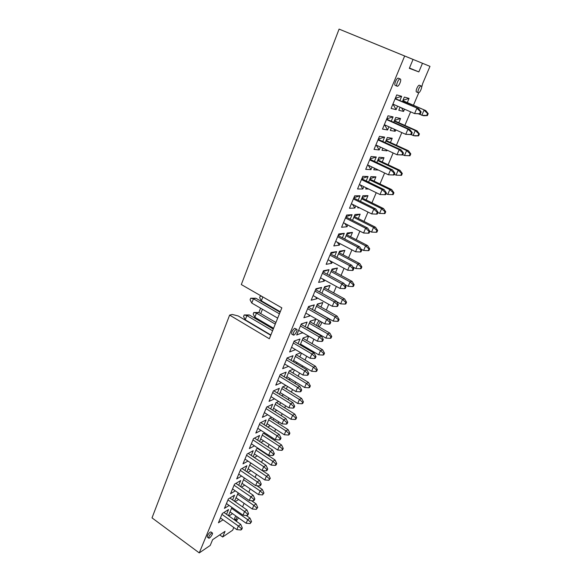 <?xml version="1.0" encoding="UTF-8"?>
<svg xmlns="http://www.w3.org/2000/svg" width="582" height="582" viewBox="0 0 582 582"><rect width="100%" height="100%" fill="white"/><g stroke="black" fill="none" stroke-linecap="round" stroke-linejoin="round"><path stroke-width="0.87" d="M230.028 511.869L246.15 523.247L247.685 519.675L250.697 522.25L250.122 523.589L251.555 521.661L249.984 518.118L246.171 515.448M251.555 521.661L250.697 522.25M231.527 508.312L247.685 519.675L249.984 518.118M246.15 523.247L250.122 523.589M220.44 517.958L236.816 529.635L238.358 526.012L241.435 528.631L240.853 529.991L241.741 529.373L242.323 528.019L240.744 524.389L223.925 512.473M242.323 528.019L241.435 528.631M221.946 514.35L238.358 526.012L240.744 524.389M236.816 529.635L240.853 529.991M226.442 503.554L242.992 515.179L244.564 511.498L247.656 514.146L247.059 515.528L247.947 514.932L248.536 513.557L246.928 509.941L229.868 498.032M248.536 513.557L247.656 514.146M227.969 499.894L244.564 511.498L246.928 509.941M242.992 515.179L247.059 515.528M232.538 488.938L249.256 500.513L250.849 496.781L253.963 499.458L253.359 500.855L254.239 500.28L254.843 498.89L253.206 495.282L235.899 483.38M254.843 498.89L253.963 499.458M234.08 485.221L250.849 496.781L253.206 495.282M249.256 500.513L253.359 500.855M235.986 497.69L252.275 509.017L253.832 505.402L256.866 507.999L256.276 509.359L257.717 507.431L256.116 503.896L251.482 500.695M257.717 507.431L256.866 507.999M237.5 494.082L253.832 505.402L256.116 503.896M252.275 509.017L256.276 509.359M242.032 483.307L258.488 494.584L260.074 490.917L263.115 493.543L262.526 494.918L263.966 492.998L262.337 489.477L256.837 485.73M263.966 492.998L263.115 493.543M243.567 479.655L260.074 490.917L262.337 489.477M258.488 494.584L262.526 494.918M238.715 474.112L255.614 485.628L257.237 481.845L260.365 484.544L259.754 485.963L260.634 485.417L261.238 483.998L259.579 480.412L242.003 468.51M261.238 483.998L260.365 484.544M240.286 470.343L257.237 481.845L259.579 480.412M255.614 485.628L259.754 485.963M248.158 468.721L264.795 479.946L266.396 476.229L269.466 478.877L268.862 480.274L270.303 478.353L268.651 474.847L262.227 470.54M270.303 478.353L269.466 478.877M249.714 465.018L266.396 476.229L268.651 474.847M264.795 479.946L268.862 480.274M244.986 459.067L262.067 470.525L263.711 466.691L266.862 469.419L266.243 470.86L267.116 470.336L267.727 468.896L266.039 465.316L248.187 453.422M267.727 468.896L266.862 469.419M246.579 455.248L263.711 466.691L266.039 465.316M262.067 470.525L266.243 470.86M254.378 453.931L271.19 465.098L272.812 461.322L275.897 464.007L275.286 465.418L276.123 464.916L276.734 463.505L275.053 460.006L257.462 448.395M276.734 463.505L275.897 464.007M255.956 450.17L272.812 461.322L275.053 460.006M271.19 465.098L275.286 465.418M251.344 443.804L268.622 455.204L270.281 451.305L273.453 454.062L272.827 455.524L273.693 455.029L274.318 453.567L272.594 450.002L254.458 438.108M274.318 453.567L273.453 454.062M252.959 439.927L270.281 451.305L272.594 450.002M268.622 455.204L272.827 455.524M257.797 428.316L275.264 439.65L276.959 435.692L280.146 438.479L279.513 439.963L280.371 439.49L281.004 438.006L279.251 434.456L260.809 422.568M281.004 438.006L280.146 438.479M259.441 424.373L276.959 435.692L279.251 434.456M275.264 439.65L279.513 439.963M260.685 438.923L277.679 450.032L279.324 446.205L282.43 448.911L281.812 450.344L282.641 449.864L283.259 448.431L281.55 444.946L263.675 433.335M283.259 448.431L282.43 448.911M262.286 435.11L279.324 446.205L281.55 444.946M277.679 450.032L281.812 450.344M267.08 423.696L284.263 434.747L285.937 430.855L289.058 433.59L288.425 435.052L289.254 434.594L289.88 433.139L288.141 429.669L269.968 418.058M289.88 433.139L289.058 433.59M268.709 419.826L285.937 430.855L288.141 429.669M284.263 434.747L288.425 435.052M264.352 412.594L282.015 423.856L283.732 419.84L286.941 422.656L286.293 424.162L287.144 423.718L287.792 422.212L286.009 418.676L267.247 406.789M287.792 422.212L286.941 422.656M266.018 408.593L283.732 419.84L286.009 418.676M282.015 423.856L286.293 424.162M273.569 408.251L290.942 419.229L292.637 415.286L295.78 418.051L295.139 419.527L295.962 419.098L296.602 417.621L294.827 414.166L276.341 402.555M296.602 417.621L295.78 418.051M275.221 404.323L292.637 415.286L294.827 414.166M290.942 419.229L295.139 419.527M271.001 396.633L288.861 407.829L290.607 403.748L293.837 406.6L293.183 408.127L294.026 407.706L294.681 406.178L292.87 402.657L273.758 390.762M294.681 406.178L293.837 406.6M272.696 392.574L290.607 403.748L292.87 402.657M288.861 407.829L293.183 408.127M277.752 380.432L295.816 391.555L297.591 387.408L300.843 390.289L300.174 391.839L301.01 391.453L301.68 389.904L299.832 386.397L280.357 374.488M301.68 389.904L300.843 390.289M279.469 376.307L297.591 387.408L299.832 386.397M295.816 391.555L300.174 391.839M284.613 363.976L302.88 375.026L304.677 370.821L307.951 373.731L307.274 375.303L308.104 374.946L308.78 373.368L306.903 369.883L287.101 357.995M308.78 373.368L307.951 373.731M286.351 359.792L304.677 370.821L306.903 369.883M302.88 375.026L307.274 375.303M291.567 347.272L310.053 358.243L311.879 353.972L315.175 356.912L314.491 358.512L315.313 358.177L315.997 356.584L314.084 353.114L294.055 341.314M245.233 319.794L243.574 316.535L244.185 314.964L249.329 314.964L246.877 315.597L245.233 319.794L270.863 334.992M315.997 356.584L315.175 356.912M293.343 343.024L311.879 353.972L314.084 353.114M272.572 330.765L246.877 315.597L244.185 314.964M273.264 329.063L249.329 314.964M310.053 358.243L314.491 358.512M298.639 330.314L317.343 341.19L319.191 336.854L322.508 339.83L321.81 341.452L322.624 341.154L323.323 339.532L321.373 336.083L301.112 324.378M251.773 303.047L250.078 299.81L250.704 298.217L255.876 298.239L253.439 298.792L251.773 303.047L277.694 318.128M323.323 339.532L322.508 339.83M300.436 326L319.191 336.854L321.373 336.083M279.433 313.836L253.439 298.792L250.704 298.217M280.08 312.221L255.876 298.239M317.343 341.19L321.81 341.452M305.819 313.087L324.741 323.876L326.626 319.467L329.965 322.472L329.252 324.123L330.059 323.861L330.765 322.21L328.779 318.783L308.285 307.172M330.765 322.21L329.965 322.472M307.645 308.7L326.626 319.467L328.779 318.783M324.741 323.876L329.252 324.123M313.109 295.583L332.257 306.278L334.17 301.803L337.531 304.844L336.811 306.525L337.611 306.285L338.331 304.612L336.309 301.207L315.568 289.698M338.331 304.612L337.531 304.844M314.964 291.131L334.17 301.803L336.309 301.207M332.257 306.278L336.811 306.525M320.522 277.803L339.895 288.403L341.845 283.856L345.228 286.933L344.493 288.636L345.279 288.439L346.014 286.737L343.955 283.347L322.959 271.947M346.014 286.737L345.228 286.933M322.406 273.278L341.845 283.856L343.955 283.347M339.895 288.403L344.493 288.636M328.044 259.739L347.658 270.237L349.637 265.618L353.041 268.724L352.299 270.455L353.078 270.295L353.82 268.564L351.724 265.203L330.474 253.912M353.82 268.564L353.041 268.724M329.965 255.142L349.637 265.618L351.724 265.203M347.658 270.237L352.299 270.455M335.698 241.385L355.551 251.773L357.559 247.074L360.986 250.224L360.229 251.984L361 251.861L361.757 250.1L359.618 246.761L338.113 235.586M361.757 250.1L360.986 250.224M337.647 236.714L357.559 247.074L359.618 246.761M355.551 251.773L360.229 251.984M343.475 222.731L363.568 233.011L365.612 228.231L369.068 231.418L368.297 233.207L369.053 233.12L369.825 231.33L367.642 228.02L345.875 216.97M369.825 231.33L369.068 231.418M345.453 217.981L365.612 228.231L367.642 228.02M363.568 233.011L368.297 233.207M351.375 203.765L371.723 213.929L373.797 209.076L377.274 212.299L376.496 214.118L377.238 214.067L378.024 212.248L375.797 208.967L353.761 198.04M378.024 212.248L377.274 212.299M353.383 198.942L373.797 209.076L375.797 208.967M371.723 213.929L376.496 214.118M280.16 392.574L297.722 403.486L299.446 399.485L302.611 402.278L301.956 403.777L302.771 403.377L303.418 401.878L301.614 398.437L282.801 386.812M303.418 401.878L302.611 402.278M281.834 388.587L299.446 399.485L301.614 398.437M297.722 403.486L301.956 403.777M286.846 376.663L304.604 387.503L306.35 383.443L309.537 386.266L308.875 387.787L309.682 387.408L310.337 385.888L308.504 382.469L289.334 370.836M310.337 385.888L309.537 386.266M288.548 372.618L306.35 383.443L308.504 382.469M304.604 387.503L308.875 387.787M293.634 360.513L311.588 371.28L313.363 367.155L316.572 370.007L315.902 371.556L316.695 371.207L317.365 369.665L315.502 366.253L296.078 354.685M317.365 369.665L316.572 370.007M295.358 356.41L313.363 367.155L315.502 366.253M311.588 371.28L315.902 371.556M300.523 344.122L318.681 354.809L320.486 350.619L323.708 353.507L323.032 355.078L323.818 354.758L324.501 353.187L322.603 349.797L302.96 338.317M254.851 317.241L253.192 314.054L253.796 312.512L258.83 312.512L256.473 313.123L254.851 317.241L273.584 328.27M324.501 353.187L323.708 353.507M302.269 339.953L320.486 350.619L322.603 349.797M275.264 324.13L256.473 313.123L253.796 312.512M275.919 322.508L258.83 312.512M318.681 354.809L323.032 355.078M307.514 327.477L325.884 338.084L327.717 333.835L330.962 336.745L330.27 338.338L331.049 338.055L331.74 336.461L329.812 333.093L309.944 321.693M262.853 296.944L261.325 300.807L259.645 297.642L260.256 296.078L261.042 295.903M331.74 336.461L330.962 336.745M309.289 323.243L327.717 333.835L329.812 333.093M261.325 300.807L280.277 311.748M325.884 338.084L330.27 338.338M260.256 296.078L261.944 296.42M314.615 310.584L333.195 321.104L335.057 316.783L338.324 319.729L337.625 321.351L338.397 321.089L339.095 319.474L337.131 316.128L317.03 304.822M339.095 319.474L338.324 319.729M316.419 306.285L335.057 316.783L337.131 316.128M333.195 321.104L337.625 321.351M336.534 301.585L340.623 303.855L342.514 299.468L345.803 302.444L345.09 304.095L345.853 303.869L346.566 302.225L344.559 298.893L324.232 287.69M346.566 302.225L345.803 302.444M323.657 289.058L342.514 299.468L344.559 298.893M340.623 303.855L345.09 304.095M344.588 284.387L348.167 286.337L350.088 281.877L353.398 284.889L352.677 286.562L353.427 286.373L354.154 284.7L352.11 281.397L331.544 270.288M354.154 284.7L353.398 284.889M331.012 271.561L350.088 281.877L352.11 281.397M348.167 286.337L352.677 286.562M352.794 266.927L355.835 268.542L357.785 264.01L361.116 267.058L360.382 268.753L361.124 268.6L361.858 266.905L359.785 263.617L338.971 252.617M361.858 266.905L361.116 267.058M338.477 253.796L357.785 264.01L359.785 263.617M355.835 268.542L360.382 268.753M361.167 249.183L363.619 250.456L365.598 245.859L368.952 248.936L368.21 250.66L368.944 250.544L369.686 248.82L367.577 245.56L346.508 234.67M369.686 248.82L368.952 248.936M346.064 235.746L365.598 245.859L367.577 245.56M363.619 250.456L368.21 250.66M369.708 231.156L371.534 232.087L373.542 227.409L376.918 230.523L376.161 232.276L376.889 232.196L377.645 230.443L375.492 227.206L354.176 216.439M377.645 230.443L376.918 230.523M353.769 217.406L373.542 227.409L375.492 227.206M371.534 232.087L376.161 232.276M377.885 212.576L379.573 213.412L381.617 208.662L385.015 211.812L384.244 213.594L384.957 213.55L385.728 211.768L383.538 208.56L361.96 197.909M385.728 211.768L385.015 211.812M361.597 198.768L381.617 208.662L383.538 208.56M379.573 213.412L384.244 213.594M359.407 184.494L380.01 194.534L382.119 189.594L385.626 192.853L384.833 194.708L385.568 194.694L386.361 192.853L384.098 189.594L361.778 178.805M386.361 192.853L385.626 192.853M361.451 179.583L382.119 189.594L384.098 189.594M380.01 194.534L384.833 194.708M367.569 164.895L388.441 174.811L394.029 175L394.836 173.123L392.53 169.9L369.926 159.242M393.308 174.971L388.441 174.811L390.587 169.784L394.116 173.087L393.308 174.971L394.029 175M394.836 173.123L394.116 173.087M369.65 159.905L390.587 169.784L392.53 169.9M375.877 144.969L397.011 154.747L402.635 154.972L403.457 153.059L401.107 149.872L378.213 139.36M401.929 154.892L397.011 154.747L399.194 149.639L402.751 152.979L401.929 154.892L402.635 154.972M403.457 153.059L402.751 152.979M377.987 139.898L399.194 149.639L401.107 149.872M384.324 124.701L405.734 134.34L411.394 134.595L412.231 132.652L409.83 129.495L386.637 119.135M410.696 134.478L405.734 134.34L407.953 129.146L411.532 132.529L410.696 134.478L411.394 134.595M412.231 132.652L411.532 132.529M386.47 119.543L407.953 129.146L409.83 129.495M392.908 104.091L414.602 113.585L420.299 113.868L421.15 111.89L418.705 108.769L395.214 98.569M419.615 113.701L414.602 113.585L416.865 108.296L420.466 111.722L419.615 113.701L420.299 113.868M421.15 111.89L420.466 111.722M395.098 98.838L418.705 108.769M386.033 193.61L387.743 194.439L389.824 189.608L393.243 192.795L392.464 194.606L393.163 194.599L393.949 192.788L391.708 189.608L369.868 179.089M393.949 192.788L393.243 192.795M369.555 179.831L389.824 189.608L391.708 189.608M387.743 194.439L392.464 194.606M394.32 174.324L396.051 175.146L401.507 175.335L402.3 173.501L400.023 170.344L377.907 159.955M400.816 175.306L396.051 175.146L398.168 170.235L401.609 173.465L400.816 175.306L401.507 175.335M402.3 173.501L401.609 173.465M377.645 160.588L398.168 170.235L400.023 170.344M402.744 154.725L404.497 155.532L409.983 155.75L410.79 153.888L408.469 150.76L386.077 140.509M409.306 155.678L404.497 155.532L406.643 150.542L410.114 153.808L409.306 155.678L409.983 155.75M410.79 153.888L410.114 153.808M385.866 141.019L406.643 150.542L408.469 150.76M410.877 134.602L414.886 135.904L418.603 135.839L419.426 133.94L417.061 130.855L394.385 120.743M417.934 135.722L413.082 135.591L415.272 130.514L418.764 133.824L417.934 135.722L418.603 135.839M419.426 133.94L418.764 133.824M394.225 121.129L415.272 130.514L417.061 130.855M418.654 113.934L423.58 115.738L427.37 115.592L428.207 113.665L425.798 110.609L402.831 100.65M426.715 115.432L421.812 115.316L424.038 110.151L427.552 113.497L426.715 115.432L427.37 115.592M428.207 113.665L427.552 113.497M402.722 100.904L425.798 110.609M400.256 79.007C401.966 79.538 398.728 87.074 397.171 86.201C395.484 85.707 398.626 78.264 400.22 78.999L398.335 78.199C396.742 77.464 393.607 84.907 395.294 85.401L395.345 85.423M421.273 86.027C422.772 86.478 419.695 93.52 418.334 92.749C416.85 92.327 419.848 85.358 421.244 86.012L419.462 85.263C418.058 84.608 415.068 91.57 416.559 91.992L416.596 92.007M296.733 329.259L294.659 328.313C292.31 330.198 291.342 332.133 291.757 334.119L293.35 335.057C292.942 333.071 293.91 331.129 296.26 329.245L296.733 329.259C298.108 329.878 294.565 335.945 293.35 335.057M319.176 320.704C317.597 322.253 316.768 323.876 316.695 325.571M212.35 532.959L210.968 531.955L210.16 532.137C208.08 534.065 207.148 535.724 207.359 537.128L208.742 538.139C208.538 536.735 209.469 535.069 211.55 533.148L212.35 532.959C213.398 533.534 209.629 538.954 208.742 538.139M235.834 515.965C234.772 517.565 234.408 518.606 234.728 519.1L236.059 520.039C235.739 519.551 236.11 518.504 237.172 516.903M397.571 106.128L396.102 109.634L391.097 108.441L396.735 94.917L401.682 96.314L399.885 100.599M380.417 147.071L379.202 149.974L374.037 149.385L379.479 136.319L384.593 137.097L382.767 141.455M363.83 186.647L362.848 188.99L357.537 188.975L362.804 176.339L368.071 176.535L366.216 180.951M347.789 224.936L347.032 226.747L341.583 227.271L346.676 215.042L352.081 214.693L350.204 219.167M332.264 261.995L331.711 263.311L326.138 264.33L331.071 252.493L336.6 251.635L334.708 256.16M317.226 297.882L316.87 298.733L311.181 300.217L315.953 288.752L321.613 287.421L319.693 291.989M302.662 332.649L296.689 334.985L301.316 323.883L307.078 322.093L305.15 326.706M288.534 366.354L282.648 368.69L287.137 357.923L292.993 355.718L291.044 360.36M274.551 398.859L269.03 401.369L273.38 390.929L279.331 388.332L277.367 393.01M261.042 430.418L255.811 433.081L260.038 422.947L266.069 419.978L264.097 424.685M247.976 461.075L242.985 463.861L247.088 454.025L253.192 450.708L251.213 455.437M235.31 490.859L230.53 493.754L234.51 484.195L240.686 480.557L238.7 485.308M223.037 519.813L218.432 522.789L222.295 513.506L228.537 509.556L226.536 514.328M402.395 101.69L404.337 97.07L409.066 98.409L407.298 102.585M404.519 109.169L403.566 111.417L398.786 110.274L400.067 107.219M385.211 142.575L387.336 137.512L392.232 138.261L390.435 142.503M387.183 150.2L386.914 150.847L381.974 150.287L382.847 148.192M368.602 182.101L370.894 176.637L375.936 176.826L374.117 181.133M368.675 189.012L365.707 188.997L366.202 187.804M352.532 220.345L354.984 214.511L360.163 214.176L358.323 218.534M350.662 226.405L349.957 226.471L350.102 226.122M336.978 257.368L339.575 251.177L344.879 250.355L343.024 254.763M321.911 293.219L324.647 286.7L330.067 285.42L328.19 289.872M307.311 327.957L310.177 321.133L315.706 319.423L313.807 323.912M311.363 329.703L311.166 330.183L310.373 329.128M301.461 353.143L299.861 356.941M297.395 362.775L296.056 363.372M293.161 361.633L296.143 354.533L300.829 352.765M287.421 386.383L286.322 388.987M283.623 394.727L281.608 395.644M279.433 394.298L282.532 386.928L285.915 385.451M273.809 418.625L273.176 420.109M270.244 425.733L267.72 427.021M266.12 425.988L269.313 418.385L271.634 417.236M260.591 449.908L260.409 450.337M257.295 455.873L254.341 457.525M253.192 456.754L256.48 448.926L257.921 448.14M244.738 485.162L241.414 487.178M240.635 486.639L244.011 478.593L244.695 478.193M232.56 513.651L228.915 516.008M228.435 515.667L231.934 507.409M238.605 499.509L235.113 501.691M234.488 501.255L238.256 492.903M250.973 470.62L247.823 472.453M246.863 471.806L250.202 463.861L251.249 463.272M267.153 434.383L266.745 435.336M263.719 440.909L260.969 442.378M259.608 441.483L262.853 433.765L264.708 432.797M280.56 402.628L279.702 404.665M276.879 410.339L274.595 411.445M272.725 410.259L275.875 402.773L278.705 401.456M294.39 369.89L293.044 373.084M290.483 378.882L288.759 379.624M286.249 378.089L289.283 370.85L293.284 369.221M308.649 336.134L306.787 340.55M304.328 346.363L303.52 346.894M300.181 344.922L303.106 337.96L308.562 336.083M314.556 310.723L317.357 304.051L322.835 302.553L320.944 307.02M329.383 275.432L332.053 269.08L337.422 268.018L335.545 272.449M344.69 239.006L347.221 232.989L352.459 232.407L350.611 236.787M360.498 201.379L362.877 195.727L367.991 195.647L366.158 199.982M359.458 207.81L357.77 207.89L358.09 207.119M376.838 162.502L379.049 157.242L384.018 157.7L382.214 161.978M378.46 170.068L373.768 169.806L374.459 168.169M393.73 122.307L395.767 117.462L400.576 118.495L398.794 122.715M395.775 129.859L395.171 131.292L390.311 130.448L391.388 127.88M418.764 92.727L413.438 105.247M410.63 111.846L404.861 125.414M401.813 132.58L396.422 145.245M393.141 152.957L388.121 164.757M384.622 172.992L379.959 183.948M376.241 192.693L371.927 202.834M367.999 212.066L364.019 221.415M359.887 231.127L356.242 239.704M351.914 249.874L348.582 257.702M344.071 268.317L341.045 275.424M336.352 286.46L333.624 292.87M328.75 304.321L326.32 310.046M422.474 63.285L418.836 71.906L409.328 68.334L413.038 59.437L366.173 40.202L429.982 66.355L422.692 83.495L421.608 87.54M404.657 56.01L199.255 552.9L152.018 517.878L229.621 315.109L269.335 338.768L281.848 307.863L241.312 284.562L339.088 29.1L413.038 59.437M199.255 552.9L210.204 545.458L212.619 539.681L225.045 531.337L222.651 537.004L232.669 530.195L233.819 527.496M237.223 519.493L236.438 521.341M319.285 326.575L319.125 326.96M316.659 332.759L316.455 333.239M313.916 339.197L312.039 343.62M309.559 349.44L309.217 350.248M306.67 356.235L305.055 360.032M302.567 365.874L302.094 366.995M299.541 373.004L298.18 376.198M295.685 382.061L295.074 383.487M292.513 389.518L291.4 392.13M288.905 398.008L288.17 399.732M285.595 405.778L284.729 407.822M282.219 413.715L281.361 415.73M278.785 421.797L278.145 423.289M275.635 429.196L274.66 431.495M272.07 437.577L271.663 438.53M269.146 444.452L268.055 447.02M265.457 453.116L265.276 453.553M262.744 459.489L261.544 462.319M256.444 474.315L255.127 477.4M250.224 488.924L248.812 492.256M244.098 503.328L242.578 506.9M321.992 322.312L321.635 322.959M229.126 505.438L224.434 508.377L228.362 498.956L234.568 495.158L232.574 499.916M241.595 476.076L236.714 478.913L240.752 469.223L246.892 465.738L244.906 470.482M254.458 445.856L249.351 448.584L253.512 438.602L259.587 435.46L257.608 440.174M267.742 414.755L262.373 417.345L266.658 407.058L272.652 404.272L270.681 408.964M281.484 382.723L275.788 385.153L280.204 374.553L286.111 372.145L284.154 376.809M295.54 349.629L289.618 351.965L294.172 341.03L299.985 339.037L298.042 343.664M309.886 315.4L309.624 316.033L303.877 317.736L308.584 306.459L314.287 304.895L312.367 309.486M324.683 280.08L324.232 281.164L318.601 282.416L323.454 270.768L329.048 269.67L327.142 274.217M339.961 243.618L339.306 245.175L333.799 245.946L338.804 233.92L344.282 233.317L342.398 237.812M355.748 205.955L354.875 208.021L349.491 208.276L354.671 195.85L360.011 195.77L358.148 200.215M372.058 167.027L370.96 169.646L365.714 169.347L371.069 156.5L376.263 156.98L374.422 161.367M388.922 126.774L387.583 129.975L382.498 129.088L388.034 115.796L393.068 116.88L391.257 121.201M339.088 29.1L429.982 66.355M264.963 302.909L264.774 303.375M262.446 309.253L260.714 313.618M258.437 319.351L258.124 320.144M219.741 534.894L222.651 537.004M409.459 68.014L418.836 71.906M270.746 335.276L238.227 315.975L232.254 314.455L229.621 315.109M256.276 319.06L256.597 318.267M258.859 312.534L260.583 308.176M262.904 302.298L263.093 301.825M303.724 346.006L304.211 346.639M310.111 321.286L315.706 319.423M317.205 304.415L322.835 302.553M324.4 287.282L330.067 285.42M331.711 269.888L337.422 268.018M339.139 252.217L344.879 250.355M346.676 234.27L352.459 232.407M354.343 216.038L360.163 214.176M362.128 197.516L367.991 195.647M370.036 178.696L375.936 176.826M378.074 159.57L384.018 157.7M386.273 149.778L386.914 150.847M386.244 140.124L392.232 138.261M393.825 128.986L395.171 131.292M394.545 120.365L400.576 118.495M401.558 107.874L403.566 111.417M402.991 100.271L409.066 98.409M295.096 349.367L295.46 349.833M301.789 332.147L302.487 333.064M307.078 322.093L301.25 324.036M308.62 314.68L309.624 316.033M314.287 304.895L308.424 306.838M315.59 296.966L316.87 298.733M321.613 287.421L315.706 289.363M322.69 278.996L324.232 281.164M329.048 269.67L323.097 271.612M329.936 260.751L331.711 263.311M336.6 251.635L330.612 253.585M337.313 242.228L339.306 245.175M344.282 233.317L338.251 235.259M344.828 223.423L347.032 226.747M352.081 214.693L346.006 216.642M352.488 204.326L354.875 208.021M360.011 195.77L353.892 197.72M360.287 184.923L362.848 188.99M368.071 176.535L361.909 178.478M368.231 165.208L370.96 169.646M376.263 156.98L370.057 158.922M376.314 145.173L379.202 149.974M384.593 137.097L378.344 139.04M384.557 124.81L387.583 129.975M393.068 116.88L386.775 118.823M392.945 104.105L396.102 109.634M401.682 96.314L395.338 98.256M238.54 517.871C237.449 519.45 236.627 520.17 236.059 520.039M321.81 322.202C321.271 324.349 320.289 325.884 318.863 326.815M318.223 326.444C318.303 324.749 319.132 323.126 320.704 321.577M416.559 91.992L418.334 92.749M395.294 85.401L397.171 86.201"/></g></svg>
